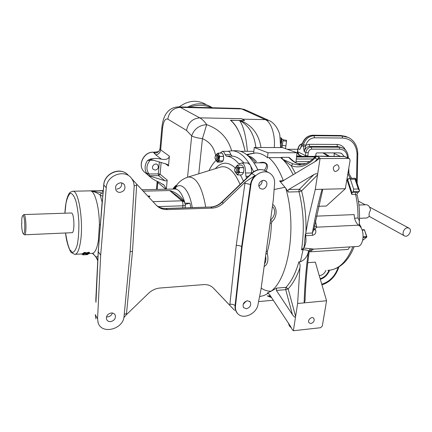 <?xml version="1.0" encoding="UTF-8"?>
<svg xmlns="http://www.w3.org/2000/svg" width="432" height="432" viewBox="0 0 432 432"><rect width="100%" height="100%" fill="white"/><g stroke="black" fill="none" stroke-linecap="round" stroke-linejoin="round"><path stroke-width="0.65" d="M157.815 181.656L157.804 182.439L157.113 181.343M166.315 189.205L164.176 185.258L159.386 182.288C155.142 180.668 151.573 178.454 148.678 175.657L146.372 172.903L149.018 174.004C145.903 169.468 146.291 164.884 150.174 160.234L147.388 160.618L150.061 159.165L167.416 164.43M165.38 163.652L168.475 166.012L169.376 156.168C168.691 158.992 166.045 159.997 161.433 159.176C157.081 158.198 153.29 158.198 150.061 159.165M161.433 159.176L155.774 154.888L153.311 152.215L157.874 151.875L158.96 151.178C157.783 152.566 156.271 153.187 154.418 153.052L155.072 152.172L158.128 151.664M155.191 170.122L153.225 169.312C150.606 166.795 155.18 162.13 157.631 164.819C159.041 167.476 158.225 169.241 155.191 170.122M150.471 159.262L150.174 160.234L153.722 160.218M166.347 189.205L167.189 180.031C166.973 180.83 166.19 181.062 164.835 180.727L148.943 175.77L149.375 175.77L149.018 174.004L158.301 173.885L159.354 161.876M159.964 148.856L158.96 151.178L159.986 148.975L160.666 149.839C160.18 152.696 158.549 154.381 155.774 154.888M160.029 148.484L161.892 127.229M168.475 166.012L167.794 164.716M205.459 104.161C196.749 99.592 188.006 100.505 179.226 106.898M189.054 107.152C197.24 104.533 204.779 104.728 211.658 107.73M169.376 156.168L160.666 149.839L162.551 128.38C163.415 121.408 165.164 118.319 167.8 119.124L186.548 130.421C188.044 122.688 192.456 118.503 199.773 117.86C202.181 119.162 204.482 121.419 206.674 124.637C199.125 125.237 194.13 128.99 191.684 135.886L187.547 177.174M231.638 150.741C227.821 137.905 219.499 129.206 206.674 124.637L202.441 138.645C197.365 137.986 193.779 137.068 191.684 135.886L186.548 130.421M216.097 155.223L215.611 155.666C216.346 155.574 216.691 156.406 216.643 158.15L215.579 159.57C214.774 158.231 214.78 156.929 215.611 155.666C214.207 147.593 209.817 141.917 202.441 138.645L198.758 173.783M245.084 151.319C241.969 136.22 237.146 125.906 230.612 120.377L240.133 120.436C251.834 124.994 258.795 134.017 261.004 147.512M240.133 120.436L244.625 120.636L239.949 120.55M244.48 120.517L241.526 118.681L242.579 119.183L265.286 119.621L269.514 120.712C276.242 124.011 279.472 132.624 279.844 135.167L280.611 147.555M255.901 147.501C254.189 134.195 248.735 125.194 239.539 120.496L239.398 120.377M230.44 120.209L239.539 120.496C243.454 125.933 246.062 136.204 247.374 151.319M244.507 120.517L242.579 119.183M245.095 151.319C241.547 135.319 236.714 124.994 230.585 120.328M273.305 300.245L258.574 301.585M267.484 295.861L271.053 296.822M289.202 325.561L288.9 323.914M314.474 156.287L315.803 155.936L315.905 153.819L316.753 152.896L339.347 152.874L341.609 153.436L344.029 156.362L348.824 158.452L320.053 158.582L317.52 174.938C317.525 173.432 316.316 173.324 313.886 174.609L288.527 189.61L287.939 190.593L288.241 192.019L285.725 188.147C297.005 225.86 288.905 277.949 271.21 291.146L276.599 288.112L286 287.329C291.406 281.486 295.704 272.992 298.901 261.851L300.418 261.749C304.571 260.042 307.211 256.727 308.351 251.807L308.642 250.873L309.037 252.752C306.877 268.574 305.548 284.629 305.041 300.92L304.139 302.87L326.565 300.758L322.342 325.96L320.571 327.721L293.393 330.734L292.199 329.497L290.601 326.489L269.309 294.181L267.397 292.955M310.959 323.536L309.134 322.904C306.882 320.652 311.666 315.792 313.718 318.244C314.782 320.679 313.859 322.445 310.959 323.536M293.393 330.734L297.616 303.485L299.889 267.856C300.316 265.442 299.986 263.444 298.901 261.851M292.421 314.626C294.143 317.05 295.207 317.666 295.607 316.462L288.166 288.857L285.725 289.651L292.421 314.626L276.394 290.444L285.725 289.651L286 287.329L288.166 288.857C292.842 283.867 296.746 276.863 299.889 267.856M276.599 288.112L276.394 290.444M271.053 291.281L267.338 292.95M308.351 251.807C306.018 268.569 304.614 285.59 304.139 302.87L297.616 303.485M308.621 250.933C307.438 250.171 305.586 249.777 303.059 249.755L300.418 261.749M348.824 158.452L349.439 158.609L350.104 160.283L345.341 188.719L315.274 189.437L317.52 174.938L301.601 190.917L299.43 189.248L288.689 189.502M315.274 189.437L308.783 216.74L305.737 233.339L305.78 235.688L305.327 234.214L304.079 247.493L301.531 249.847L303.059 249.755L303.723 248.022L314.129 249.107M305.953 232.108C306.353 217.777 304.9 204.044 301.601 190.917L299.02 191.749C303.696 210.983 304.533 230.348 301.531 249.847M320.053 158.582L317.223 159.214L319.151 157.345L320.074 158.582M281.707 181.591L315.959 161.06L318.487 159.035M281.524 181.613L279.59 180.932L285.725 188.147M295.493 173.437L291.179 165.623C299.106 168.637 307.017 166.126 314.912 158.085L315.274 156.659M344.288 156.422L323.098 156.233M335.632 171.493L334.373 171.158C332.402 168.28 333.185 166.142 336.722 164.749L337.937 165.062C339.952 167.929 339.179 170.073 335.632 171.493M282.388 159.035L281.216 157.48L281.837 157.351L282.652 159.305L291.179 165.623L292.928 163.836L298.517 164.992L300.969 164.911M282.701 159.295L292.928 163.836M279.59 180.932L283.619 180.619M313.799 229.559L315.646 230.137C316.364 232.848 315.29 234.576 312.433 235.337L312.406 232.999L313.805 229.527L322.628 190.048L322.056 189.275C318.06 203.65 314.842 218.225 312.406 232.999L305.737 233.339M293.166 174.847C289.521 167.119 285.347 161.368 280.643 157.599L268.769 157.642C274.482 162.383 279.326 170.046 283.306 180.625L283.365 180.776M281.837 157.351L288.684 157.329L289.721 157.874C294.1 162.162 298.134 164.468 301.828 164.792M280.643 157.599L281.216 157.48M310.932 251.23C311.067 252.018 310.543 252.045 309.366 251.3L309.123 252.207M313.864 228.641L314.944 229.003L316.737 227.178L314.458 225.844M312.147 248.951L309.366 251.3M308.642 250.873L310.603 248.643M304.079 247.493C306.067 243.864 306.482 239.436 305.327 234.214M272.7 204.39C277.949 208.246 276.664 217.917 272.057 221.54L271.442 223.16C271.096 233.528 269.73 243.027 267.349 251.656L267.305 253.508C268.736 260.204 267.683 264.546 264.141 266.533M271.442 223.16L270.13 223.047M251.591 153.56L249.469 154.127L247.471 155.342M248.087 155.882C250.819 156.308 253.643 158.263 256.554 161.741M259.4 162.832C266.058 160.591 270.027 165.353 265.831 170.942M254.221 147.496L282.42 147.56L296.978 152.744L267.997 152.766L254.221 147.496L253.697 153.16L255.29 153.009C259.394 152.852 263.466 154.418 267.516 157.718L268.769 157.642M253.697 153.16L254.189 153.117M267.997 152.766L267.516 157.718M255.739 162.853C253.508 159.856 251.294 157.853 249.091 156.843M315.419 220.757L316.737 227.178L358.641 225.185C355.887 223.02 354.397 219.494 354.17 214.601L316.343 216.14M264.514 263.839C265.88 261.954 266.236 259.389 265.572 256.149M267.305 253.508L265.864 254.032M272.057 221.54L270.529 220.158M270.551 219.964C274.244 217.399 276.588 210.19 272.398 206.588M264.33 170.219C267.057 166.876 268.056 162.637 262.553 162.81L262.089 162.81M247.822 155.056L247.055 154.991M246.542 154.58L253.697 153.139M318.503 206.302L326.327 206.032L345.341 188.719M354.586 218.171L357.988 218.025C358.106 209.903 357.307 202.003 355.579 194.324L357.269 195.188C359.278 204.379 359.942 213.743 359.267 223.279M351.983 192.877L347.63 179.582L349.51 178.357L350.417 179.269L353.651 189.113L353.246 191.5L351.983 192.877L351.772 194.427L346.907 179.366M307.789 262.661L315.338 262.138L326.565 300.758M296.978 152.744L295.909 162.767M315.846 155.061L316.192 156.2M315.716 156.362L296.579 156.497M310.873 251.78L348.133 249.442L349.704 246.931M314.134 249.107L357.064 246.478C364.025 247.131 365.391 229.214 358.641 225.185M256.597 167.303L254.129 163.139M255.442 165.245L257.893 169.841M227.777 151.313L232.205 150.752C238.518 151.076 244.458 155.725 250.02 164.705L253.627 171.698M235.888 150.752L237.087 150.757C243.324 151.065 249.205 155.509 254.734 164.09M220.142 153.09L222.383 151.313C223.517 151.432 224.429 152.539 225.126 154.645L226.363 156.152C230.537 156.416 234.598 158.884 238.55 163.555L239.333 164.014L241.709 162.95C244.345 163.793 245.608 167.141 245.511 173.011L245.965 176.288L246.688 178.049M209.002 170.624C211.097 166.239 213.505 162.783 216.216 160.256M243.859 170.046L243.794 170.662L243.859 170.046M242.687 173.939L243.086 173.426M243.589 167.632L243.837 169.425M239.301 170.71L239.544 172.503L243.513 172.579L243.794 170.662M243.103 173.41L242.611 174.015M243.837 170.662L243.67 172.028M242.584 174.031L241.655 174.884L242.568 174.037M241.628 165.083L237.638 165.11L241.628 165.083M238.086 166.023L237.611 165.094L241.655 165.089M238.567 166.644L239.544 167.686L243.551 167.648L243.794 169.436M238.567 173.502L239.463 172.514L239.22 170.716L238.496 173.459L239.441 172.584M238.086 174.096L237.638 174.955L238.016 174.058L236.585 173.999L237.557 174.917M242.6 174.026L241.591 174.917L237.524 174.917M215.314 168.68C221.492 161.617 228.139 161.384 235.262 167.983C236.504 168.388 236.747 169.7 235.996 171.931L235.246 172.103C234.355 170.694 234.355 169.322 235.256 167.989L235.656 167.513M235.802 167.297L236.612 165.996M237.524 165.148L236.585 166.028L238.016 166.055L237.524 165.148L236.52 166.088M239.447 167.605L238.496 166.687L239.22 169.479L239.512 167.551L243.513 167.513L243.054 166.606M239.463 172.514L243.513 172.579L243.054 173.443M239.463 167.67L239.301 169.484M235.764 172.568L236.612 174.031M236.428 172.913L237.94 172.541C238.928 170.089 238.712 168.296 237.308 167.173L237.249 167.173M236.018 167.281L236.374 167.179C237.778 168.307 237.989 170.1 237.006 172.557L236.363 172.913L235.802 172.606M245.511 173.011L251.521 172.93L251.494 173.421M251.521 172.93C251.716 169.603 251.219 166.86 250.02 164.705L247.487 162.913M243.972 162.934C240.116 158.652 236.169 156.384 232.124 156.136L230.872 154.634C230.164 152.539 229.241 151.432 228.091 151.313L227.95 151.313M262.132 180.484C262.24 183.098 261.085 184.928 258.671 185.971M121.721 182.871C122.002 186.424 120.339 188.514 116.732 189.13M246.326 301.001L243.157 304.295M112.401 313.022C111.64 315.214 110.074 316.499 107.708 316.872L106.477 316.823M185.134 203.148L189.95 203.207L185.382 204.287M99.085 240.424L98.393 240.419L99.398 224.743L100.332 224.716M99.56 190.836L103.259 190.771M184.486 202.036C180.884 196.074 175.948 192.245 169.679 190.55L143.197 191.144M82.442 253.913L82.631 254.216L82.312 253.892L75.233 254.324M85.136 252.423L83.943 252.65L84.289 252.941L85.136 252.423L86.373 252.931L88.646 252.229L89.311 252.601L89.284 253.103L88.803 253.195L89.273 253.141M89.316 252.52L88.646 252.229M86.373 252.931L86.13 253.168L84.899 252.655L84.85 253.417L84.267 253.363L86.087 253.859L85.838 254.102L86.719 254.054L86.087 253.859L86.373 252.931M24.592 234.797L71.912 232.702C74.925 233.496 74.358 212.706 71.372 212.981L71.242 212.987M24.106 234.533L24.484 234.803C26.789 235.651 26.206 214.315 23.927 214.569L23.371 215.028M21.811 223.528L21.719 219.834C21.935 217.258 22.313 215.843 22.847 215.584L23.792 214.58M21.6 223.625C21.757 229.273 22.34 232.675 23.35 233.831C25.591 235.505 25.013 214.488 22.847 215.584M96.487 257.996L96.271 257.089L92.443 253.373M102.816 196.241L100.224 195.151C97.875 193.142 94.824 191.77 91.066 191.036C95.278 192.386 99.311 208.127 99.398 224.743M103.113 192.618L102.568 191.452L103.253 190.868M102.119 202.079L100.224 195.151C100.354 193.941 101.007 193.261 102.184 193.115C99.592 192.337 95.882 191.646 91.066 191.036L94.883 190.955M183.632 201.28L177.169 195.842L169.679 190.55L181.845 200.821L152.971 201.647M263.374 180.263C258.838 181.823 257.693 184.529 259.934 188.39L262.202 189.157C266.053 189.27 268.591 183.103 265.556 180.976L263.374 180.263M120.625 182.763C116.267 183.767 114.739 186.289 116.035 190.334C116.926 191.711 118.222 192.402 119.929 192.413C124.346 191.349 125.842 188.784 124.411 184.718L122.801 183.26L120.625 182.763M247.433 300.748C243.605 302.011 242.314 304.301 243.556 307.622L246.37 308.761C250.22 307.465 251.494 305.159 250.193 301.838L247.433 300.748M111.235 312.984C107.579 313.886 106.007 315.981 106.526 319.27C107.239 320.922 108.605 321.7 110.614 321.602C114.307 320.663 115.857 318.541 115.274 315.23C114.545 313.643 113.2 312.892 111.235 312.984M103.194 191.57L102.568 191.452M95.958 302.362L98.264 251.759L102.125 201.992M242.06 247.023L235.489 305.996C235.224 308.653 235.769 310.937 237.13 312.854C242.158 320.555 257.018 314.118 258.109 303.912L260.993 289.408L273.294 200.048L274.536 184.275C274.968 179.777 273.64 176.272 270.54 173.761C264.028 168.34 251.942 175.041 250.927 184.75L242.06 247.023L241.634 246.667L250.474 184.459L250.927 184.75M100.678 255.128L97.578 318.73L98.118 322.72C101.606 334.957 123.509 329.33 124.049 316.289L130.016 253.449L134.12 187.094C134.282 184.054 133.537 181.321 131.89 178.902C125.534 168.583 106.699 174.863 106.25 187.655L100.678 255.128L98.199 251.613L95.845 298.976M134.136 185.782L136.631 185.339L136.663 184.124L131.711 178.659M136.663 184.124L156.26 205.184C159.187 208.208 162.842 209.682 167.227 209.596L212.128 208.1C216.297 207.889 220.028 206.231 223.339 203.126L245.133 182.12L255.118 175.473L251.51 173.405M229.851 304.252C232.097 304.123 233.836 304.565 235.078 305.586L241.634 246.667C240.343 245.786 238.545 245.365 236.25 245.398L229.775 305.273L234.587 310.354M229.775 305.273L213.43 288.122C210.886 285.547 207.598 284.386 203.558 284.629L159.943 288.031C155.671 288.43 151.853 290.207 148.5 293.355L126.355 314.744L123.854 317.59M85.358 254.74L82.949 254.853L82.625 254.491M82.89 254.853L84.613 253.654L85.838 254.102M86.719 254.054L88.997 253.406L87.313 254.605M87.437 254.567L85.747 254.734M136.631 185.339L132.489 251.23L130.124 251.775M223.522 159.208L223.063 160.844L223.652 158.08L223.598 156.362L222.912 154.316L223.312 155.153M222.372 161.525L222.075 161.671L222.372 161.525M222.95 154.327L222.793 154.046M223.652 158.08L223.484 159.214M223.171 160.618L223.02 160.947L219.159 160.871L218.9 155.174L218.549 154.348L217.258 153.603M218.268 153.16L218.619 154.321L218.241 153.139L216.875 153.857M216.659 160.337L217.501 160.331L218.63 158.323L217.814 155.002L217.496 154.91M216.886 153.846L216.157 155.153M216.162 160.099L216.497 160.871L217.728 161.66L219.186 159.235L219.65 156.373L218.619 154.321M216.351 154.996L216.653 154.915C217.474 155.228 217.836 156.368 217.739 158.323L216.61 160.337L216.146 160.078M216.41 154.31L216.281 154.807M217.793 161.698L217.242 162.076L216.497 160.877L217.269 162.086L219.159 160.871M218.252 153.117L217.312 153.587M217.242 162.076L221.125 162.108L222.075 161.671M221.179 162.086L217.328 162.13M219.186 159.235L219.137 160.92M218.97 155.142L219.656 156.443M223.598 156.362L219.65 156.373M218.241 153.139L222.161 153.133L222.912 154.316M217.188 153.635L218.306 153.095L222.118 153.09L218.322 153.101M223.603 156.433L223.263 155.131M305.354 146.162L303.237 146.156L303.475 144.607L305.791 145.271L304.231 151.702C304.992 148.489 306.812 146.729 309.695 146.416L337.57 146.502L342.004 147.69M302.216 143.915L302.049 145.595L299.695 149.499L301.671 145.724M301.898 145.055L302.049 145.595L303.237 146.156L304.231 151.702L305.813 152.469L308.205 152.82C308.675 150.59 309.895 149.359 311.866 149.137L339.838 149.18C344.299 149.542 346.847 152.221 347.495 157.226L348.23 156.681C347.76 152.588 346.016 149.737 342.997 148.122L337.57 146.502L336.895 144.445C340.81 144.59 343.667 146.437 345.465 149.996M359.505 218.317L366.779 218.003L369.414 216.373C368.696 214.726 369.068 212.636 370.543 210.114C369.889 206.798 368.512 205.011 366.417 204.752L366.185 204.757M407.554 227.815L409.115 228.204C412.846 230.321 407.749 238.297 404.287 235.769C401.404 234.144 404.001 227.794 407.554 227.815M301.244 146.594L299.695 149.499L298.156 148.754C298.685 146.302 300.051 144.655 302.249 143.807M303.475 144.607C305.408 139.077 308.885 136.118 313.918 135.718L314.572 137.792C310.343 138.132 307.417 140.627 305.791 145.271L309.047 144.326L309.695 146.416L311.202 147.118C308.318 147.436 306.52 149.218 305.813 152.469L305.408 156.314M325.906 270.454L325.836 270.632C324.421 273.58 322.272 275.26 319.383 275.681L319.28 275.692M299.192 154.948L297.432 151.416M298.696 154.678C297.502 153.544 297.076 152.485 297.416 151.513L297.934 148.532L297.643 151.735L305.435 155.579L307.827 155.936L308.205 152.82M334.174 156.395L334.087 152.879M302.287 143.672C300.267 144.077 298.814 145.697 297.934 148.532L297.95 148.435M353.651 189.113L358.306 189L359.548 190.658L359.359 191.344L357.68 192.92L357.356 194.049M355.385 178.254L355.05 179.188L358.306 189M352.366 192.283L358.02 192.515M359.1 225.531C359.77 222.431 359.397 219.931 357.988 218.025M281.74 139.331L283.095 139.498L282.064 147.56M285.482 148.651L285.914 145.849L282.371 145.406M285.914 145.849L286.508 141.242L282.971 140.805M286.508 141.242L286.54 140.265L283.079 139.833M165.764 189.216L157.804 182.439L157.194 189.405M145.735 173.113L143.899 171.547C137.414 165.148 143.894 151.767 153.311 152.215L155.072 152.172M146.372 172.903C144.396 168.847 144.736 164.754 147.388 160.618M149.375 175.77L158.663 175.64L158.301 173.885L160.11 174.258L158.663 175.64L164.835 180.727M167.189 180.031L160.11 174.258L161.158 162.405M162.551 128.38L161.854 127.645C162.826 119.092 164.916 115.279 166.703 112.93C169.576 109.058 173.567 107.039 178.675 106.882L180.247 107.347C173.302 107.908 169.155 111.839 167.8 119.124M210.659 106.693L212.279 107.746L210.659 106.693C203.332 102.692 195.642 102.832 187.591 107.114M241.526 118.681L199.773 117.86L180.247 107.347L241.569 108.907L265.286 119.621C271.145 121.975 275.422 134.903 274.271 147.544M268.375 120.199L245.608 109.96L239.501 108.448M268.828 295.742L270.297 295.682M288.263 322.942L289.58 326.176L289.327 325.118L290.272 325.993M291.433 327.888L289.764 326.344M261.176 288.063C264.395 290.358 267.737 291.389 271.21 291.146L271.339 291.136M268.353 293.285L263.995 295.515L259.562 296.617M288.241 192.019L299.02 191.749L298.949 190.382L299.43 189.248L313.886 174.609M314.744 161.795L317.223 159.214L314.912 158.085L316.829 156.227L319.151 157.345M322.655 156.146L316.532 156.163M325.825 156.481L344.86 156.524M349.267 158.528L344.396 156.443M288.684 157.329C292.621 161.584 296.984 164.074 301.779 164.797M315.646 230.137L314.944 229.003M305.78 235.688L312.433 235.337M285.098 187.256L274.12 189.529M267.349 251.656L266.285 250.97M297.734 163.642L305.937 163.582M351.772 194.427L355.579 194.324L356.054 192.186M346.988 178.875L348.7 178.848M350.26 178.34L347.868 173.648M327.823 270.313C338.256 269.973 346.615 262.116 352.895 246.737M296.309 159.046L312.952 158.971M296.525 157.01L314.998 156.951M296.028 161.665L309.614 161.579M322.882 152.89L328.369 156.411M296.595 156.341L314.885 156.438M240.403 174.933L243.459 181.159M218.927 167.562L221.287 166.833C228.355 165.85 234.608 171.725 240.041 184.453M245.965 176.288L248.557 176.251M238.55 163.555L240.219 163.544M226.363 156.152L232.124 156.136M225.126 154.645L230.872 154.634M205.74 207.171C202.16 186.926 196.344 176.872 188.287 177.007L186.332 177.644M190.863 207.657L189.95 203.207M174.722 189.022L175.284 189.011C179.053 189.41 182.196 193.86 184.718 202.349M192.256 207.614C189.302 188.897 180.274 180.387 174.479 189.027M65.572 232.983C66.431 243.94 70.886 253.076 71.464 252.682L74.725 254.351C77.285 254.345 79.234 249.993 80.573 241.294C83.624 221.789 78.662 190.372 72.997 191.23L72.479 191.257M98.393 240.419C96.925 249.037 94.808 253.357 92.032 253.379L88.965 253.552M83.943 252.65L82.312 253.892M89.311 252.639L89.57 252.337M182.72 207.922L182.925 205.81L158.188 206.593M82.598 254.075L82.269 253.93M84.289 252.941L82.62 254.556L84.267 253.363L84.289 252.941M88.846 252.434L86.567 253.141L86.524 253.838L88.803 253.195L88.846 252.434M65.621 232.983C66.625 240.008 67.986 245.543 69.714 249.583L72.473 252.45C74.369 252.126 76.01 249.442 77.387 244.404C78.473 238.162 78.97 230.882 78.878 222.556C78.397 214.256 77.398 207.041 75.881 200.923C74.164 196.02 72.349 193.482 70.443 193.309C68.623 194.611 67.133 197.964 65.977 203.375L64.946 213.197M97.961 256.451L96.271 257.089L97.767 260.404M103.043 193.46L102.184 193.115M148.333 196.663L149.855 196.43M182.925 205.81C183.065 203.456 182.704 201.793 181.845 200.821L184.345 201.879L185.382 204.817C185.441 205.389 184.626 205.724 182.925 205.81M128.147 175.117C120.982 166.514 104.231 173.232 103.81 185.053L103.75 184.788M106.25 187.655L103.81 185.053L102.616 198.72M156.389 205.324C159.154 207.581 162.4 208.672 166.12 208.586L165.893 208.472C162.545 208.559 159.586 207.673 157.021 205.821M167.227 209.596L166.12 208.586L210.568 207.014M212.128 208.1L210.886 207.117C215.039 206.912 218.765 205.259 222.059 202.171L221.773 202.052M223.339 203.126L222.059 202.171L251.845 173.47C256.937 169.128 261.889 168.48 266.695 171.515L268.677 172.676M234.463 310.23L212.965 287.658M97.578 318.73L95.359 314.944L95.899 318.902L95.31 314.55M98.118 322.72L97.859 322.277M95.839 299.371L95.904 301.99M82.625 254.432L81.772 253.957M148.149 196.468L149.791 196.625M148.014 196.322L149.855 196.258M102.67 199.001L102.303 200.885M255.118 175.473C252.563 178.006 251.019 180.997 250.474 184.459L244.939 183.265L236.25 245.398M237.4 313.243L236.725 312.433C235.359 310.522 234.814 308.237 235.078 305.586L235.489 305.996M83.857 254.842L83.495 254.848M132.489 251.23L126.5 313.654L124.238 314.275M126.355 314.744L126.5 313.654M245.133 182.12L244.939 183.265M147.836 196.128L149.726 196.079L147.787 196.079M173.443 189.049L175.981 186.068M222.55 161.379L223.02 160.947L219.197 160.969L218.268 161.401M223.609 158.096L223.565 156.46L219.731 156.47L219.316 158.112M338.137 267.403L337.392 269.39L338.035 269.309L338.915 266.938M337.392 269.39C334.211 276.977 329 281.912 321.754 284.191M300.753 147.339L302.2 143.964C304.058 138.526 307.552 135.61 312.676 135.211L313.918 135.718L341.966 135.994L348.451 137.484C354.256 140.594 357.361 145.849 357.772 153.247L357.043 153.797L356.562 181.672M340.632 135.497L341.966 135.994L342.646 138.035C351.389 138.834 356.189 144.088 357.043 153.797M302.449 144.126C304.371 138.607 307.843 135.653 312.865 135.259L340.864 135.54L347.058 136.901M314.572 137.792L342.646 138.035M309.047 144.326L336.895 144.445M311.866 149.137L311.202 147.118L339.147 147.193L339.838 149.18M307.816 156.308L307.827 155.936M340.497 156.373L334.125 153.457M328.936 270.27L328.541 271.22C326.749 275.092 323.951 277.571 320.144 278.662M329.573 270.216L329.2 271.107L328.541 271.22M353.246 191.5L359.359 191.344M350.417 179.269L355.05 179.188M359.219 224.111L360.779 226.967L360.455 226.984M361.006 227.313L360.779 226.967L360.86 227.567M359.251 223.787L361.033 227.043M360.99 227.696L361.06 227.097M281.729 138.44L281.194 137.932L280.395 137.943M281.189 147.56L281.777 138.785L281.194 138.04L280.822 143.219M363.965 229.732L364.457 230.024L362.129 230.143M366.844 236.601L364.457 230.024L366.59 236.547L363.193 236.736M366.763 236.763L366.449 237.33L363.155 237.514M366.86 236.639L366.703 237.217L362.767 240.154M366.601 237.298L362.777 240.224M156.449 189.421L157.162 181.364M148.43 175.419L143.899 171.547C137.333 165.029 143.753 151.724 153.198 152.172M157.631 164.819L157.145 164.435M164.176 185.258L162.848 184.145M178.675 106.882L239.744 108.454L244.636 109.517M271.593 297.648L267.284 295.877M313.394 317.963L313.718 318.244M318.427 159.062L317.93 159.575M318.422 159.062L319.064 158.647M325.577 156.422L316.586 156.163L314.987 156.973C309.355 162.67 303.863 165.343 298.517 164.992L300.154 164.981M337.597 164.9L337.937 165.062M313.6 249.134L311.018 250.911M249.469 154.127L255.29 153.009M249.458 154.132L251.564 153.565M296.638 155.941L301.163 155.93M323.692 152.89L329.611 156.406M253.865 151.319L240.397 151.319M262.548 162.81L253.951 162.869M232.205 150.752L237.087 150.757M241.661 165.094L242.606 165.991M241.585 174.917L237.605 174.971L236.52 173.939M236.374 167.179L237.308 167.173M235.246 172.103L236.002 172.784M174.161 189.032L177.817 183.713C178.492 182.882 181.807 179.021 188.287 177.007L218.689 167.638M241.709 162.95L247.671 162.913M222.383 151.313L228.091 151.313M141.885 189.734L175.284 189.011L175.954 188.374L174.787 189.016M64.903 213.197L64.903 213.138C65.227 207.463 65.896 202.678 66.906 198.779C67.84 195.815 68.645 194 69.331 193.336C69.331 192.683 70.556 191.981 72.997 191.23L103.275 190.571M23.927 214.569L71.372 212.981M23.35 233.831L24.343 234.754M265.556 180.976L264.892 180.571M124.411 184.718L123.082 183.422M98.199 251.613L103.734 184.939C104.134 174.215 118.211 167.125 126.301 173.497M265.205 170.602C260.464 168.593 255.917 169.511 251.559 173.356L221.805 202.025C218.479 205.141 214.753 206.804 210.627 207.009L165.893 208.472M250.193 301.838L249.642 301.309M115.274 315.23L114.561 314.118M185.08 207.846L185.355 205.097M82.631 254.216L82.917 254.853M89.311 252.601L89.284 253.103M93.307 253.854L96.298 257.575L97.745 260.793M237.13 312.962L236.725 312.433L237.13 312.854M81.621 253.967L82.625 254.632M83.716 254.842L82.939 254.853M87.588 254.513L89.138 253.363M86.675 254.659L87.302 254.605M147.782 196.074L149.758 196.058M172.93 189.059C174.172 187.029 175.462 185.657 176.801 184.95M216.653 154.915L217.544 154.91M215.579 159.57L216.313 160.229M223.047 160.936L222.593 161.357M222.091 161.671L221.13 162.108M321.959 284.904C329.422 282.334 334.773 277.155 338.008 269.379M357.134 183.395L357.777 153.371M312.676 135.211L340.664 135.497L345.94 136.442M358.9 205.011L366.417 204.752M408.796 228.031L369.549 207.074M365.272 204.79L358.382 201.112M404.287 235.769L369.365 216.448M301.952 156.325L298.841 154.775M348.899 173.275L348.797 168.097M348.327 158.101L348.241 156.794M341.609 153.436L341.026 153.171M320.339 279.342C324.367 277.965 327.31 275.249 329.168 271.193M349.51 178.357L355.406 178.254M359.429 190.296L355.45 178.335M348.138 172.033L351.583 178.319M331.015 270.005C341.134 267.775 348.856 259.988 354.191 246.656M281.194 137.932L280.379 137.83M287.291 149.294L297.799 149.31M364.711 230.078L364.117 229.678L361.994 229.786"/></g></svg>

